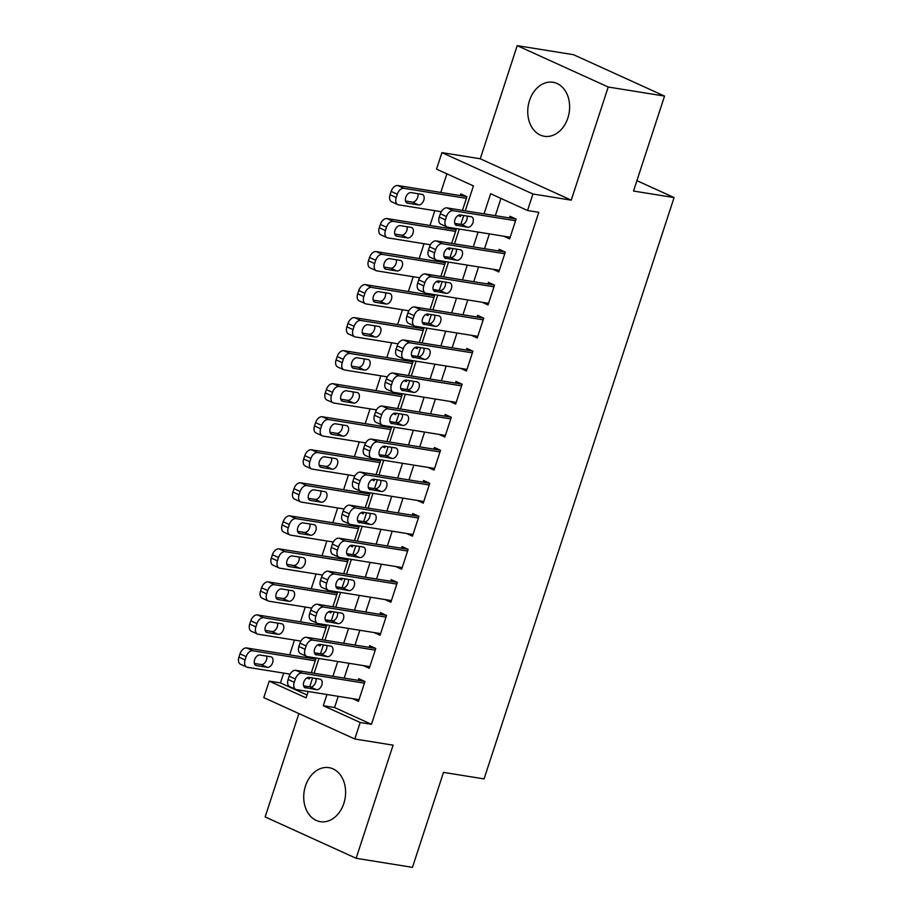 <?xml version="1.0" encoding="UTF-8"?>
<svg xmlns="http://www.w3.org/2000/svg" width="913" height="913" viewBox="0 0 913 913"><rect width="100%" height="100%" fill="white"/><g stroke="black" fill="none" stroke-linecap="round" stroke-linejoin="round"><path stroke-width="1.37" d="M529.506 100.556A27.344 20.759 -80.9 0 0 544.342 136.277A27.344 20.759 -80.9 0 0 567.863 117.994A27.344 20.759 -80.9 0 0 553.027 82.273A27.344 20.759 -80.9 0 0 529.506 100.556M305.478 785.945A27.344 20.759 -80.9 0 0 320.326 821.666A27.344 20.759 -80.9 0 0 343.847 803.383A27.344 20.759 -80.9 0 0 329.011 767.662A27.344 20.759 -80.9 0 0 305.478 785.945M465.276 210.835L473.425 185.91L436.54 169.133L441.938 152.619L532.93 193.99L527.531 210.504L490.646 193.727L484.061 213.847M480.249 158.782L571.241 200.152L608.218 87.02L664.55 96.082L573.569 54.712L517.226 45.65L480.249 158.782L441.938 152.619M298.905 713.589L265.135 816.918L356.127 858.288L393.104 745.156L354.792 738.994L263.8 697.635L269.198 681.121L306.083 697.886L308.172 691.495M283.681 673.109L280.462 682.924L269.198 681.121M446.868 173.835L440.785 192.438M434.828 210.675L429.989 225.477M424.031 243.703L419.193 258.505M413.235 276.73L408.396 291.532M402.439 309.769L397.6 324.56M391.643 342.797L386.804 357.599M380.847 375.825L376.008 390.627M370.05 408.853L365.211 423.655M359.254 441.892L354.415 456.683M348.458 474.92L343.619 489.722M337.662 507.948L332.823 522.75M326.865 540.987L322.027 555.777M316.069 574.015L311.23 588.817M305.273 607.042L300.434 621.844M294.477 640.07L289.638 654.872M608.218 87.02L517.226 45.65M664.55 96.082L633.519 191.045L674.079 197.562L484.061 778.915L443.501 772.387L412.459 867.35L356.127 858.288M503.714 236.205L509.637 238.886L516.107 219.074L509.956 216.278L509.42 217.933M492.917 269.232L498.84 271.926L505.311 252.102L499.16 249.306L498.624 250.961M482.121 302.26L488.044 304.953L494.515 285.13L488.364 282.345L487.827 283.989M471.325 335.299L477.248 337.981L483.719 318.169L477.567 315.373L477.031 317.028M460.529 368.327L466.452 371.02L472.923 351.197L466.771 348.401L466.235 350.056M449.732 401.355L455.655 404.048L462.126 384.225L455.975 381.429L455.439 383.083M438.936 434.383L444.859 437.076L451.33 417.264L445.179 414.468L444.642 416.111M428.14 467.422L434.063 470.104L440.534 450.292L434.383 447.496L433.846 449.15M417.344 500.45L423.267 503.143L429.738 483.319L423.586 480.523L423.05 482.178M406.547 533.477L412.471 536.171L418.941 516.347L412.79 513.551L412.254 515.206M395.751 566.517L401.674 569.198L408.145 549.386L401.994 546.59L401.458 548.234M384.955 599.544L390.878 602.238L397.349 582.414L391.198 579.618L390.661 581.273M374.159 632.572L380.082 635.265L386.553 615.442L380.401 612.646L379.865 614.301M363.363 665.6L369.286 668.293L375.757 648.481L369.605 645.685L369.069 647.328M309.439 656.938L309.096 657.999M320.235 623.899L319.892 624.971M331.031 590.871L330.689 591.944M341.827 557.843L341.485 558.904M352.623 524.804L352.281 525.877M363.42 491.776L363.077 492.849M374.216 458.748L373.874 459.821M385.012 425.72L384.67 426.782M395.808 392.681L395.466 393.754M406.605 359.654L406.262 360.726M417.401 326.626L417.058 327.699M428.197 293.587L427.855 294.659M438.993 260.559L438.651 261.632M449.789 227.531L449.447 228.604M280.462 682.924L307.03 694.998M306.951 677.903L309.302 678.964L309.781 677.503M311.31 672.813L315.784 659.152L311.71 657.303M317.747 644.863L320.098 645.936L320.577 644.464M322.106 639.785L326.58 626.113L322.506 624.264M328.543 611.836L330.894 612.908L331.373 611.436M332.903 606.746L337.376 593.085L333.302 591.236M339.339 578.808L341.69 579.869L342.17 578.408M343.699 573.718L348.173 560.057L344.098 558.208M350.136 545.78L352.486 546.841L352.966 545.381M354.495 540.69L358.969 527.018L354.895 525.169M360.932 512.741L363.283 513.814L363.762 512.341M365.291 507.651L369.765 493.99L365.691 492.141M371.728 479.713L374.079 480.774L374.558 479.314M376.088 474.623L380.561 460.962L376.487 459.113M382.524 446.685L384.875 447.747L385.354 446.286M386.884 441.595L391.357 427.935L387.283 426.086M393.32 413.646L395.671 414.719L396.151 413.247M397.68 408.568L402.154 394.895L398.079 393.046M404.117 380.618L406.468 381.691L406.947 380.219M408.476 375.528L412.95 361.868L408.876 360.019M414.913 347.591L417.264 348.652L417.743 347.191M419.272 342.501L423.746 328.84L419.672 326.991M425.709 314.563L428.06 315.624L428.539 314.163M430.069 309.473L434.542 295.801L430.468 293.963M436.505 281.524L438.856 282.596L439.336 281.124M440.865 276.434L445.339 262.773L441.264 260.924M447.302 248.496L449.653 249.557L450.132 248.096M451.661 243.406L456.135 229.745L452.061 227.896M458.098 215.468L460.449 216.529L460.928 215.069M462.457 210.378L466.931 196.717L460.78 193.921L460.243 195.565M338.232 696.334L334.569 707.529L371.454 724.294L538.796 212.318L527.531 210.504M500.963 198.429L495.337 215.662M489.368 233.899L484.541 248.69M478.572 266.927L473.744 281.729M467.776 299.955L462.948 314.757M456.979 332.994L452.152 347.785M446.183 366.022L441.356 380.824M435.387 399.049L430.559 413.851M424.602 432.077L419.763 446.879M413.806 465.116L408.967 479.907M403.01 498.144L398.171 512.946M392.213 531.172L387.374 545.974M381.417 564.2L376.578 579.002M370.621 597.239L365.782 612.041M359.825 630.267L354.986 645.069M349.028 663.295L344.19 678.097M352.566 698.639L358.489 701.321L364.96 681.509L358.809 678.713L358.273 680.368M674.079 197.562L636.909 180.66M571.241 200.152L532.93 193.99M371.454 724.294L360.19 722.48L354.792 738.994M309.701 686.804L312.6 677.948M314.129 673.269L318.968 658.467M320.497 653.776L323.396 644.92M324.925 640.23L329.764 625.439M331.293 620.749L334.192 611.893M335.722 607.202L340.56 592.4M342.09 587.71L344.988 578.865M346.518 574.174L351.357 559.372M352.886 554.682L355.785 545.826M357.314 541.135L362.153 526.345M363.682 521.654L366.581 512.798M368.11 508.107L372.949 493.305M374.478 488.626L377.377 479.77M378.906 475.08L383.745 460.278M385.275 455.587L388.173 446.742M389.703 442.052L394.542 427.25M396.071 422.559L398.97 413.703M400.499 409.013L405.338 394.222M406.867 389.531L409.766 380.675M411.295 375.985L416.134 361.183M417.663 356.492L420.562 347.648M422.091 342.957L426.93 328.155M428.459 323.464L431.358 314.608M432.888 309.929L437.726 295.127M439.256 290.437L442.154 281.581M443.684 276.89L448.523 262.088M450.052 257.409L452.951 248.553M454.48 243.862L459.319 229.06M460.848 224.37L463.747 215.525M326.957 694.519L323.305 705.715L360.19 722.48M478.104 232.085L473.265 246.887M467.308 265.112L462.469 279.914M456.511 298.14L451.673 312.942M445.715 331.179L440.876 345.97M434.919 364.207L430.08 379.009M424.123 397.235L419.284 412.037M413.327 430.274L408.488 445.065M402.53 463.302L397.691 478.104M391.734 496.33L386.895 511.132M380.938 529.357L376.099 544.159M370.142 562.397L365.303 577.187M359.345 595.424L354.506 610.226M348.549 628.452L343.71 643.254M337.753 661.491L332.914 676.282M334.569 707.529L323.305 705.715M359.026 699.678L296.599 689.635A7.007 4.474 114.4 0 1 295.858 689.418A7.007 4.474 114.4 0 1 294.248 682.308L295.333 678.998A7.007 4.474 114.4 0 1 301.998 673.121L364.424 683.164M364.732 681.406L295.846 670.325L301.998 673.121M305.684 687.968A5.615 3.572 -65.6 0 1 305.09 687.786A5.615 3.572 -65.6 0 1 303.972 681.646A5.615 3.572 -65.6 0 1 309.142 677.4L319.961 679.135A5.615 3.572 -65.6 0 1 320.554 679.318A5.615 3.572 -65.6 0 1 321.673 685.458A5.615 3.572 -65.6 0 1 316.503 689.703L304.565 687.455M315.909 678.485A5.615 3.572 -65.6 0 1 314.688 684.282A5.615 3.572 -65.6 0 1 310.352 686.907L303.584 685.823M295.858 689.418L289.706 686.622A7.007 4.474 -65.6 0 1 288.109 679.512L289.181 676.202A7.007 4.474 -65.6 0 1 295.846 670.325M315.544 659.038L246.67 647.968A7.007 4.474 -65.6 0 0 240.005 653.845L238.921 657.143A7.007 4.474 -65.6 0 0 240.53 664.253L246.67 667.049A7.007 4.474 114.4 0 0 247.412 667.277L290.106 674.136M246.67 667.049A7.007 4.474 114.4 0 1 245.072 659.939L246.145 656.641A7.007 4.474 114.4 0 1 252.81 650.764L315.236 660.795M254.407 663.466L261.175 664.55A5.615 3.572 114.4 0 0 265.5 661.925A5.615 3.572 114.4 0 0 266.722 656.127M256.496 665.611L267.315 667.346A5.615 3.572 114.4 0 0 272.485 663.1A5.615 3.572 114.4 0 0 271.366 656.949A5.615 3.572 114.4 0 0 270.773 656.778L259.954 655.032A5.615 3.572 114.4 0 0 254.784 659.289A5.615 3.572 114.4 0 0 255.902 665.429A5.615 3.572 114.4 0 0 256.496 665.611L255.378 665.098M369.822 666.638L307.396 656.607A7.007 4.474 114.4 0 1 306.654 656.379A7.007 4.474 114.4 0 1 305.045 649.269L306.129 645.97A7.007 4.474 114.4 0 1 312.794 640.093L375.22 650.124M375.528 648.367L306.642 637.297L312.794 640.093M316.48 654.941A5.615 3.572 -65.6 0 1 315.887 654.758A5.615 3.572 -65.6 0 1 314.768 648.618A5.615 3.572 -65.6 0 1 319.938 644.361L330.757 646.107A5.615 3.572 -65.6 0 1 331.351 646.278A5.615 3.572 -65.6 0 1 332.469 652.43A5.615 3.572 -65.6 0 1 327.299 656.675L315.362 654.427M326.706 645.457A5.615 3.572 -65.6 0 1 325.485 651.254A5.615 3.572 -65.6 0 1 321.148 653.879L314.38 652.795M306.654 656.379L300.503 653.582A7.007 4.474 -65.6 0 1 298.905 646.472L299.978 643.174A7.007 4.474 -65.6 0 1 306.642 637.297M380.618 633.611L318.192 623.568A7.007 4.474 114.4 0 1 317.45 623.351A7.007 4.474 114.4 0 1 315.841 616.241L316.925 612.943A7.007 4.474 114.4 0 1 323.59 607.054L386.016 617.097M386.325 615.339L317.439 604.258L323.59 607.054M327.276 621.901A5.615 3.572 -65.6 0 1 326.683 621.73A5.615 3.572 -65.6 0 1 325.564 615.59A5.615 3.572 -65.6 0 1 330.734 611.333L341.553 613.08A5.615 3.572 -65.6 0 1 342.147 613.251A5.615 3.572 -65.6 0 1 343.265 619.391A5.615 3.572 -65.6 0 1 338.095 623.647L326.158 621.399M337.502 612.429A5.615 3.572 -65.6 0 1 336.281 618.227A5.615 3.572 -65.6 0 1 331.944 620.851L325.176 619.756M317.45 623.351L311.299 620.555A7.007 4.474 -65.6 0 1 309.701 613.445L310.774 610.146A7.007 4.474 -65.6 0 1 317.439 604.258M391.415 600.583L328.988 590.54A7.007 4.474 114.4 0 1 328.246 590.323A7.007 4.474 114.4 0 1 326.637 583.213L327.721 579.903A7.007 4.474 114.4 0 1 334.386 574.026L396.813 584.069M397.121 582.311L328.235 571.23L334.386 574.026M338.072 588.874A5.615 3.572 -65.6 0 1 337.479 588.691A5.615 3.572 -65.6 0 1 336.361 582.551A5.615 3.572 -65.6 0 1 341.53 578.306L352.35 580.04A5.615 3.572 -65.6 0 1 352.943 580.223A5.615 3.572 -65.6 0 1 354.061 586.363A5.615 3.572 -65.6 0 1 348.892 590.608L336.954 588.36M348.298 579.39A5.615 3.572 -65.6 0 1 347.077 585.199A5.615 3.572 -65.6 0 1 342.74 587.824L335.973 586.728M328.246 590.323L322.095 587.527A7.007 4.474 -65.6 0 1 320.497 580.417L321.57 577.107A7.007 4.474 -65.6 0 1 328.235 571.23M402.211 567.555L339.784 557.512A7.007 4.474 114.4 0 1 339.043 557.284A7.007 4.474 114.4 0 1 337.433 550.185L338.518 546.876A7.007 4.474 114.4 0 1 345.182 540.998L407.609 551.03M407.917 549.272L339.031 538.202L345.182 540.998M348.869 555.846A5.615 3.572 -65.6 0 1 348.275 555.663A5.615 3.572 -65.6 0 1 347.157 549.523A5.615 3.572 -65.6 0 1 352.327 545.278L363.146 547.013A5.615 3.572 -65.6 0 1 363.739 547.195A5.615 3.572 -65.6 0 1 364.858 553.335A5.615 3.572 -65.6 0 1 359.688 557.581L347.75 555.332M359.094 546.362A5.615 3.572 -65.6 0 1 357.873 552.16A5.615 3.572 -65.6 0 1 353.536 554.784L346.769 553.7M339.043 557.284L332.891 554.488A7.007 4.474 -65.6 0 1 331.293 547.389L332.366 544.08A7.007 4.474 -65.6 0 1 339.031 538.202M326.34 626.01L257.466 614.928A7.007 4.474 -65.6 0 0 250.801 620.817L249.717 624.115A7.007 4.474 -65.6 0 0 251.326 631.225L257.466 634.021A7.007 4.474 114.4 0 0 258.208 634.238L300.902 641.109M257.466 634.021A7.007 4.474 114.4 0 1 255.868 626.911L256.941 623.613A7.007 4.474 114.4 0 1 263.606 617.724L326.032 627.767M265.204 630.427L271.971 631.522A5.615 3.572 114.4 0 0 276.297 628.897A5.615 3.572 114.4 0 0 277.518 623.1M267.292 632.572L278.111 634.318A5.615 3.572 114.4 0 0 283.281 630.061A5.615 3.572 114.4 0 0 282.163 623.921A5.615 3.572 114.4 0 0 281.569 623.75L270.75 622.004A5.615 3.572 114.4 0 0 265.58 626.261A5.615 3.572 114.4 0 0 266.699 632.401A5.615 3.572 114.4 0 0 267.292 632.572L266.174 632.07M337.137 592.982L268.262 581.901A7.007 4.474 -65.6 0 0 261.597 587.778L260.513 591.088A7.007 4.474 -65.6 0 0 262.122 598.198L268.262 600.994A7.007 4.474 114.4 0 0 269.004 601.211L311.698 608.081M268.262 600.994A7.007 4.474 114.4 0 1 266.664 593.884L267.737 590.574A7.007 4.474 114.4 0 1 274.402 584.697L336.829 594.74M276 597.399L282.768 598.494A5.615 3.572 114.4 0 0 287.093 595.869A5.615 3.572 114.4 0 0 288.314 590.06M278.088 599.544L288.907 601.279A5.615 3.572 114.4 0 0 294.077 597.034A5.615 3.572 114.4 0 0 292.959 590.894A5.615 3.572 114.4 0 0 292.365 590.711L281.546 588.976A5.615 3.572 114.4 0 0 276.377 593.222A5.615 3.572 114.4 0 0 277.495 599.362A5.615 3.572 114.4 0 0 278.088 599.544L276.97 599.031M347.933 559.943L279.058 548.873A7.007 4.474 -65.6 0 0 272.394 554.75L271.309 558.06A7.007 4.474 -65.6 0 0 272.919 565.158L279.058 567.954A7.007 4.474 114.4 0 0 279.8 568.183L322.494 575.042M279.058 567.954A7.007 4.474 114.4 0 1 277.461 560.856L278.533 557.546A7.007 4.474 114.4 0 1 285.198 551.669L347.625 561.7M286.796 564.371L293.564 565.455A5.615 3.572 114.4 0 0 297.889 562.83A5.615 3.572 114.4 0 0 299.11 557.033M288.885 566.517L299.704 568.251A5.615 3.572 114.4 0 0 304.874 564.006A5.615 3.572 114.4 0 0 303.755 557.866A5.615 3.572 114.4 0 0 303.162 557.683L292.343 555.949A5.615 3.572 114.4 0 0 287.173 560.194A5.615 3.572 114.4 0 0 288.291 566.334A5.615 3.572 114.4 0 0 288.885 566.517L287.766 566.003M358.729 526.915L289.855 515.845A7.007 4.474 -65.6 0 0 283.19 521.722L282.106 525.021A7.007 4.474 -65.6 0 0 283.715 532.131L289.855 534.927A7.007 4.474 114.4 0 0 290.596 535.155L333.291 542.014M289.855 534.927A7.007 4.474 114.4 0 1 288.257 527.817L289.33 524.519A7.007 4.474 114.4 0 1 295.995 518.63L358.421 528.673M297.592 531.343L304.36 532.427A5.615 3.572 114.4 0 0 308.685 529.802A5.615 3.572 114.4 0 0 309.906 524.005M299.681 533.477L310.5 535.223A5.615 3.572 114.4 0 0 315.67 530.967A5.615 3.572 114.4 0 0 314.551 524.827A5.615 3.572 114.4 0 0 313.958 524.655L303.139 522.909A5.615 3.572 114.4 0 0 297.969 527.166A5.615 3.572 114.4 0 0 299.087 533.306A5.615 3.572 114.4 0 0 299.681 533.477L298.562 532.975M413.007 534.516L350.581 524.484A7.007 4.474 114.4 0 1 349.839 524.256A7.007 4.474 114.4 0 1 348.23 517.146L349.314 513.848A7.007 4.474 114.4 0 1 355.979 507.959L418.405 518.002M418.713 516.244L349.827 505.174L355.979 507.959M359.665 522.807A5.615 3.572 -65.6 0 1 359.071 522.635A5.615 3.572 -65.6 0 1 357.953 516.496A5.615 3.572 -65.6 0 1 363.123 512.239L373.942 513.985A5.615 3.572 -65.6 0 1 374.535 514.156A5.615 3.572 -65.6 0 1 375.654 520.296A5.615 3.572 -65.6 0 1 370.484 524.553L358.547 522.304M369.891 513.334A5.615 3.572 -65.6 0 1 368.669 519.132A5.615 3.572 -65.6 0 1 364.333 521.757L357.565 520.672M349.839 524.256L343.687 521.46A7.007 4.474 -65.6 0 1 342.09 514.35L343.162 511.052A7.007 4.474 -65.6 0 1 349.827 505.174M369.525 493.887L300.651 482.806A7.007 4.474 -65.6 0 0 293.986 488.695L292.902 491.993A7.007 4.474 -65.6 0 0 294.511 499.103L300.651 501.899A7.007 4.474 114.4 0 0 301.393 502.116L344.087 508.986M300.651 501.899A7.007 4.474 114.4 0 1 299.053 494.789L300.126 491.491A7.007 4.474 114.4 0 1 306.791 485.602L369.217 495.645M308.389 498.304L315.156 499.4A5.615 3.572 114.4 0 0 319.482 496.775A5.615 3.572 114.4 0 0 320.703 490.966M310.477 500.45L321.296 502.196A5.615 3.572 114.4 0 0 326.466 497.939A5.615 3.572 114.4 0 0 325.348 491.799A5.615 3.572 114.4 0 0 324.754 491.616L313.935 489.882A5.615 3.572 114.4 0 0 308.765 494.138A5.615 3.572 114.4 0 0 309.884 500.278A5.615 3.572 114.4 0 0 310.477 500.45L309.359 499.947M423.803 501.488L361.377 491.445A7.007 4.474 114.4 0 1 360.635 491.228A7.007 4.474 114.4 0 1 359.026 484.118L360.11 480.82A7.007 4.474 114.4 0 1 366.775 474.931L429.201 484.974M429.509 483.217L360.624 472.135L366.775 474.931M370.461 489.779A5.615 3.572 -65.6 0 1 369.868 489.608A5.615 3.572 -65.6 0 1 368.749 483.468A5.615 3.572 -65.6 0 1 373.919 479.211L384.738 480.946A5.615 3.572 -65.6 0 1 385.332 481.128A5.615 3.572 -65.6 0 1 386.45 487.268A5.615 3.572 -65.6 0 1 381.28 491.525L369.343 489.277M380.687 480.295A5.615 3.572 -65.6 0 1 379.466 486.104A5.615 3.572 -65.6 0 1 375.129 488.729L368.361 487.633M360.635 491.228L354.484 488.432A7.007 4.474 -65.6 0 1 352.886 481.322L353.959 478.024A7.007 4.474 -65.6 0 1 360.624 472.135M434.599 468.46L372.173 458.417A7.007 4.474 114.4 0 1 371.431 458.2A7.007 4.474 114.4 0 1 369.822 451.09L370.906 447.781A7.007 4.474 114.4 0 1 377.571 441.903L439.998 451.946M440.306 450.189L371.42 439.107L377.571 441.903M381.257 456.751A5.615 3.572 -65.6 0 1 380.664 456.568A5.615 3.572 -65.6 0 1 379.546 450.429A5.615 3.572 -65.6 0 1 384.715 446.183L395.534 447.918A5.615 3.572 -65.6 0 1 396.128 448.1A5.615 3.572 -65.6 0 1 397.246 454.24A5.615 3.572 -65.6 0 1 392.076 458.486L380.139 456.238M391.483 447.267A5.615 3.572 -65.6 0 1 390.262 453.065A5.615 3.572 -65.6 0 1 385.925 455.69L379.157 454.606M371.431 458.2L365.28 455.404A7.007 4.474 -65.6 0 1 363.682 448.294L364.755 444.985A7.007 4.474 -65.6 0 1 371.42 439.107M445.396 435.421L382.969 425.39A7.007 4.474 114.4 0 1 382.227 425.161A7.007 4.474 114.4 0 1 380.618 418.051L381.702 414.753A7.007 4.474 114.4 0 1 388.367 408.876L450.794 418.907M451.102 417.15L382.216 406.08L388.367 408.876M392.054 423.723A5.615 3.572 -65.6 0 1 391.46 423.541A5.615 3.572 -65.6 0 1 390.342 417.401A5.615 3.572 -65.6 0 1 395.512 413.144L406.331 414.89A5.615 3.572 -65.6 0 1 406.924 415.073A5.615 3.572 -65.6 0 1 408.043 421.213A5.615 3.572 -65.6 0 1 402.873 425.458L390.935 423.21M402.279 414.24A5.615 3.572 -65.6 0 1 401.058 420.037A5.615 3.572 -65.6 0 1 396.721 422.662L389.954 421.578M382.227 425.161L376.076 422.365A7.007 4.474 -65.6 0 1 374.478 415.267L375.551 411.957A7.007 4.474 -65.6 0 1 382.216 406.08M456.192 402.393L393.765 392.362A7.007 4.474 114.4 0 1 393.024 392.134A7.007 4.474 114.4 0 1 391.415 385.024L392.499 381.725A7.007 4.474 114.4 0 1 399.164 375.836L461.59 385.879M461.898 384.122L393.012 373.04L399.164 375.836M402.85 390.684A5.615 3.572 -65.6 0 1 402.256 390.513A5.615 3.572 -65.6 0 1 401.138 384.373A5.615 3.572 -65.6 0 1 406.308 380.116L417.127 381.862A5.615 3.572 -65.6 0 1 417.72 382.033A5.615 3.572 -65.6 0 1 418.839 388.173A5.615 3.572 -65.6 0 1 413.669 392.43L401.731 390.182M413.075 381.212A5.615 3.572 -65.6 0 1 411.854 387.009A5.615 3.572 -65.6 0 1 407.518 389.634L400.75 388.539M393.024 392.134L386.872 389.337A7.007 4.474 -65.6 0 1 385.275 382.227L386.347 378.929A7.007 4.474 -65.6 0 1 393.012 373.04M466.988 369.366L404.562 359.323A7.007 4.474 114.4 0 1 403.82 359.106A7.007 4.474 114.4 0 1 402.211 351.996L403.295 348.686A7.007 4.474 114.4 0 1 409.96 342.809L472.386 352.852M472.694 351.094L403.808 340.013L409.96 342.809M413.646 357.656A5.615 3.572 -65.6 0 1 413.053 357.474A5.615 3.572 -65.6 0 1 411.934 351.334A5.615 3.572 -65.6 0 1 417.104 347.088L427.923 348.823A5.615 3.572 -65.6 0 1 428.517 349.006A5.615 3.572 -65.6 0 1 429.635 355.146A5.615 3.572 -65.6 0 1 424.465 359.391L412.528 357.143M423.872 348.173A5.615 3.572 -65.6 0 1 422.651 353.982A5.615 3.572 -65.6 0 1 418.314 356.606L411.546 355.511M403.82 359.106L397.669 356.31A7.007 4.474 -65.6 0 1 396.071 349.2L397.144 345.901A7.007 4.474 -65.6 0 1 403.808 340.013M380.322 460.86L311.447 449.778A7.007 4.474 -65.6 0 0 304.782 455.655L303.698 458.965A7.007 4.474 -65.6 0 0 305.307 466.075L311.447 468.871A7.007 4.474 114.4 0 0 312.189 469.088L354.883 475.958M311.447 468.871A7.007 4.474 114.4 0 1 309.849 461.761L310.922 458.452A7.007 4.474 114.4 0 1 317.587 452.574L380.013 462.617M319.185 465.276L325.952 466.36A5.615 3.572 114.4 0 0 330.278 463.736A5.615 3.572 114.4 0 0 331.499 457.938M321.273 467.422L332.092 469.156A5.615 3.572 114.4 0 0 337.262 464.911A5.615 3.572 114.4 0 0 336.144 458.771A5.615 3.572 114.4 0 0 335.55 458.588L324.731 456.854A5.615 3.572 114.4 0 0 319.561 461.099A5.615 3.572 114.4 0 0 320.68 467.239A5.615 3.572 114.4 0 0 321.273 467.422L320.155 466.908M391.118 427.82L322.243 416.75A7.007 4.474 -65.6 0 0 315.578 422.628L314.494 425.937A7.007 4.474 -65.6 0 0 316.103 433.036L322.243 435.832A7.007 4.474 114.4 0 0 322.985 436.06L365.679 442.919M322.243 435.832A7.007 4.474 114.4 0 1 320.646 428.722L321.718 425.424A7.007 4.474 114.4 0 1 328.383 419.546L390.81 429.578M329.981 432.248L336.749 433.333A5.615 3.572 114.4 0 0 341.074 430.708A5.615 3.572 114.4 0 0 342.295 424.91M332.07 434.394L342.889 436.129A5.615 3.572 114.4 0 0 348.058 431.883A5.615 3.572 114.4 0 0 346.94 425.743A5.615 3.572 114.4 0 0 346.347 425.561L335.528 423.815A5.615 3.572 114.4 0 0 330.358 428.071A5.615 3.572 114.4 0 0 331.476 434.211A5.615 3.572 114.4 0 0 332.07 434.394L330.951 433.88M401.914 394.793L333.04 383.711A7.007 4.474 -65.6 0 0 326.375 389.6L325.29 392.898A7.007 4.474 -65.6 0 0 326.9 400.008L333.04 402.804A7.007 4.474 114.4 0 0 333.781 403.032L376.476 409.891M333.04 402.804A7.007 4.474 114.4 0 1 331.442 395.694L332.515 392.396A7.007 4.474 114.4 0 1 339.18 386.507L401.606 396.55M340.777 399.209L347.545 400.305A5.615 3.572 114.4 0 0 351.87 397.68A5.615 3.572 114.4 0 0 353.091 391.882M342.866 401.355L353.685 403.101A5.615 3.572 114.4 0 0 358.855 398.844A5.615 3.572 114.4 0 0 357.736 392.704A5.615 3.572 114.4 0 0 357.143 392.533L346.324 390.787A5.615 3.572 114.4 0 0 341.154 395.044A5.615 3.572 114.4 0 0 342.272 401.184A5.615 3.572 114.4 0 0 342.866 401.355L341.747 400.853M412.71 361.765L343.836 350.683A7.007 4.474 -65.6 0 0 337.171 356.572L336.087 359.87A7.007 4.474 -65.6 0 0 337.696 366.98L343.836 369.776A7.007 4.474 114.4 0 0 344.578 369.993L387.272 376.864M343.836 369.776A7.007 4.474 114.4 0 1 342.238 362.666L343.311 359.357A7.007 4.474 114.4 0 1 349.976 353.479L412.402 363.522M351.573 366.181L358.341 367.277A5.615 3.572 114.4 0 0 362.666 364.652A5.615 3.572 114.4 0 0 363.888 358.843M353.662 368.327L364.481 370.062A5.615 3.572 114.4 0 0 369.651 365.816A5.615 3.572 114.4 0 0 368.532 359.676A5.615 3.572 114.4 0 0 367.939 359.494L357.12 357.759A5.615 3.572 114.4 0 0 351.95 362.005A5.615 3.572 114.4 0 0 353.069 368.144A5.615 3.572 114.4 0 0 353.662 368.327L352.544 367.813M423.506 328.726L354.632 317.656A7.007 4.474 -65.6 0 0 347.967 323.533L346.883 326.843A7.007 4.474 -65.6 0 0 348.492 333.953L354.632 336.737A7.007 4.474 114.4 0 0 355.374 336.965L398.068 343.824M354.632 336.737A7.007 4.474 114.4 0 1 353.034 329.639L354.107 326.329A7.007 4.474 114.4 0 1 360.772 320.452L423.198 330.483M362.37 333.154L369.137 334.238A5.615 3.572 114.4 0 0 373.463 331.613A5.615 3.572 114.4 0 0 374.684 325.815M364.458 335.299L375.277 337.034A5.615 3.572 114.4 0 0 380.447 332.789A5.615 3.572 114.4 0 0 379.329 326.649A5.615 3.572 114.4 0 0 378.735 326.466L367.916 324.731A5.615 3.572 114.4 0 0 362.746 328.977A5.615 3.572 114.4 0 0 363.865 335.117A5.615 3.572 114.4 0 0 364.458 335.299L363.34 334.786M477.784 336.338L415.358 326.295A7.007 4.474 114.4 0 1 414.616 326.067A7.007 4.474 114.4 0 1 413.007 318.968L414.091 315.658A7.007 4.474 114.4 0 1 420.756 309.781L483.182 319.812M483.491 318.055L414.605 306.985L420.756 309.781M424.442 324.629A5.615 3.572 -65.6 0 1 423.849 324.446A5.615 3.572 -65.6 0 1 422.73 318.306A5.615 3.572 -65.6 0 1 427.9 314.061L438.719 315.795A5.615 3.572 -65.6 0 1 439.313 315.978A5.615 3.572 -65.6 0 1 440.431 322.118A5.615 3.572 -65.6 0 1 435.261 326.363L423.324 324.115M434.668 315.145A5.615 3.572 -65.6 0 1 433.447 320.942A5.615 3.572 -65.6 0 1 429.11 323.567L422.342 322.483M414.616 326.067L408.465 323.282A7.007 4.474 -65.6 0 1 406.867 316.172L407.94 312.862A7.007 4.474 -65.6 0 1 414.605 306.985M434.303 295.698L365.428 284.628A7.007 4.474 -65.6 0 0 358.763 290.505L357.679 293.803A7.007 4.474 -65.6 0 0 359.288 300.913L365.428 303.709A7.007 4.474 114.4 0 0 366.17 303.938L408.864 310.797M365.428 303.709A7.007 4.474 114.4 0 1 363.831 296.599L364.903 293.301A7.007 4.474 114.4 0 1 371.568 287.424L433.995 297.455M373.166 300.126L379.934 301.21A5.615 3.572 114.4 0 0 384.259 298.585A5.615 3.572 114.4 0 0 385.48 292.788M375.254 302.271L386.073 304.006A5.615 3.572 114.4 0 0 391.243 299.749A5.615 3.572 114.4 0 0 390.125 293.609A5.615 3.572 114.4 0 0 389.531 293.438L378.712 291.692A5.615 3.572 114.4 0 0 373.543 295.949A5.615 3.572 114.4 0 0 374.661 302.089A5.615 3.572 114.4 0 0 375.254 302.271L374.136 301.758M488.581 303.299L426.154 293.267A7.007 4.474 114.4 0 1 425.412 293.039A7.007 4.474 114.4 0 1 423.803 285.929L424.887 282.631A7.007 4.474 114.4 0 1 431.552 276.753L493.979 286.785M494.287 285.027L425.401 273.957L431.552 276.753M435.239 291.601A5.615 3.572 -65.6 0 1 434.645 291.418A5.615 3.572 -65.6 0 1 433.527 285.278A5.615 3.572 -65.6 0 1 438.697 281.021L449.516 282.768A5.615 3.572 -65.6 0 1 450.109 282.939A5.615 3.572 -65.6 0 1 451.227 289.079A5.615 3.572 -65.6 0 1 446.058 293.335L434.12 291.087M445.464 282.117A5.615 3.572 -65.6 0 1 444.243 287.915A5.615 3.572 -65.6 0 1 439.906 290.539L433.139 289.455M425.412 293.039L419.261 290.243A7.007 4.474 -65.6 0 1 417.663 283.133L418.736 279.834A7.007 4.474 -65.6 0 1 425.401 273.957M445.099 262.67L376.224 251.589A7.007 4.474 -65.6 0 0 369.56 257.477L368.475 260.776A7.007 4.474 -65.6 0 0 370.085 267.886L376.224 270.682A7.007 4.474 114.4 0 0 376.966 270.899L419.66 277.769M376.224 270.682A7.007 4.474 114.4 0 1 374.627 263.572L375.7 260.273A7.007 4.474 114.4 0 1 382.364 254.385L444.791 264.428M383.962 267.087L390.73 268.182A5.615 3.572 114.4 0 0 395.055 265.557A5.615 3.572 114.4 0 0 396.276 259.749M386.051 269.232L396.87 270.978A5.615 3.572 114.4 0 0 402.04 266.722A5.615 3.572 114.4 0 0 400.921 260.582A5.615 3.572 114.4 0 0 400.328 260.399L389.509 258.664A5.615 3.572 114.4 0 0 384.339 262.921A5.615 3.572 114.4 0 0 385.457 269.061A5.615 3.572 114.4 0 0 386.051 269.232L384.932 268.73M499.377 270.271L436.95 260.228A7.007 4.474 114.4 0 1 436.209 260.011A7.007 4.474 114.4 0 1 434.599 252.901L435.684 249.603A7.007 4.474 114.4 0 1 442.349 243.714L504.775 253.757M505.083 251.999L436.197 240.918L442.349 243.714M446.035 258.562A5.615 3.572 -65.6 0 1 445.441 258.39A5.615 3.572 -65.6 0 1 444.323 252.25A5.615 3.572 -65.6 0 1 449.493 247.994L460.312 249.728A5.615 3.572 -65.6 0 1 460.905 249.911A5.615 3.572 -65.6 0 1 462.024 256.051A5.615 3.572 -65.6 0 1 456.854 260.308L444.916 258.059M456.26 249.078A5.615 3.572 -65.6 0 1 455.039 254.887A5.615 3.572 -65.6 0 1 450.702 257.512L443.935 256.416M436.209 260.011L430.057 257.215A7.007 4.474 -65.6 0 1 428.459 250.105L429.532 246.807A7.007 4.474 -65.6 0 1 436.197 240.918M455.895 229.642L387.021 218.561A7.007 4.474 -65.6 0 0 380.356 224.438L379.272 227.748A7.007 4.474 -65.6 0 0 380.881 234.858L387.021 237.654A7.007 4.474 114.4 0 0 387.763 237.871L430.457 244.741M387.021 237.654A7.007 4.474 114.4 0 1 385.423 230.544L386.496 227.234A7.007 4.474 114.4 0 1 393.161 221.357L455.587 231.4M394.758 234.059L401.526 235.143A5.615 3.572 114.4 0 0 405.851 232.518A5.615 3.572 114.4 0 0 407.072 226.721M396.847 236.205L407.666 237.939A5.615 3.572 114.4 0 0 412.836 233.694A5.615 3.572 114.4 0 0 411.717 227.554A5.615 3.572 114.4 0 0 411.124 227.371L400.305 225.637A5.615 3.572 114.4 0 0 395.135 229.882A5.615 3.572 114.4 0 0 396.253 236.022A5.615 3.572 114.4 0 0 396.847 236.205L395.728 235.691M510.173 237.243L447.747 227.2A7.007 4.474 114.4 0 1 447.005 226.983A7.007 4.474 114.4 0 1 445.396 219.873L446.48 216.564A7.007 4.474 114.4 0 1 453.145 210.686L515.571 220.729M515.879 218.972L446.993 207.89L453.145 210.686M456.831 225.534A5.615 3.572 -65.6 0 1 456.238 225.351A5.615 3.572 -65.6 0 1 455.119 219.211A5.615 3.572 -65.6 0 1 460.289 214.966L471.108 216.701A5.615 3.572 -65.6 0 1 471.701 216.883A5.615 3.572 -65.6 0 1 472.82 223.023A5.615 3.572 -65.6 0 1 467.65 227.269L455.713 225.02M467.057 216.05A5.615 3.572 -65.6 0 1 465.835 221.848A5.615 3.572 -65.6 0 1 461.499 224.472L454.731 223.388M447.005 226.983L440.853 224.187A7.007 4.474 -65.6 0 1 439.256 217.077L440.328 213.768A7.007 4.474 -65.6 0 1 446.993 207.89M466.691 196.603L397.817 185.533A7.007 4.474 -65.6 0 0 391.152 191.41L390.068 194.72A7.007 4.474 -65.6 0 0 391.677 201.819L397.817 204.615A7.007 4.474 114.4 0 0 398.559 204.843L441.253 211.702M397.817 204.615A7.007 4.474 114.4 0 1 396.219 197.505L397.292 194.207A7.007 4.474 114.4 0 1 403.957 188.329L466.383 198.361M405.555 201.031L412.322 202.115A5.615 3.572 114.4 0 0 416.648 199.491A5.615 3.572 114.4 0 0 417.869 193.693M407.643 203.177L418.462 204.911A5.615 3.572 114.4 0 0 423.632 200.666A5.615 3.572 114.4 0 0 422.514 194.526A5.615 3.572 114.4 0 0 421.92 194.343L411.101 192.597A5.615 3.572 114.4 0 0 405.931 196.854A5.615 3.572 114.4 0 0 407.05 202.994A5.615 3.572 114.4 0 0 407.643 203.177L406.525 202.663M288.109 679.512L294.248 682.308M289.181 676.202L295.333 678.998M316.503 689.703L310.352 686.907M252.81 650.764L246.67 647.968M246.145 656.641L240.005 653.845M245.072 659.939L238.921 657.143M261.175 664.55L267.315 667.346M298.905 646.472L305.045 649.269M299.978 643.174L306.129 645.97M327.299 656.675L321.148 653.879M309.701 613.445L315.841 616.241M310.774 610.146L316.925 612.943M338.095 623.647L331.944 620.851M320.497 580.417L326.637 583.213M321.57 577.107L327.721 579.903M348.892 590.608L342.74 587.824M331.293 547.389L337.433 550.185M332.366 544.08L338.518 546.876M359.688 557.581L353.536 554.784M263.606 617.724L257.466 614.928M256.941 623.613L250.801 620.817M255.868 626.911L249.717 624.115M271.971 631.522L278.111 634.318M274.402 584.697L268.262 581.901M267.737 590.574L261.597 587.778M266.664 593.884L260.513 591.088M282.768 598.494L288.907 601.279M285.198 551.669L279.058 548.873M278.533 557.546L272.394 554.75M277.461 560.856L271.309 558.06M293.564 565.455L299.704 568.251M295.995 518.63L289.855 515.845M289.33 524.519L283.19 521.722M288.257 527.817L282.106 525.021M304.36 532.427L310.5 535.223M342.09 514.35L348.23 517.146M343.162 511.052L349.314 513.848M370.484 524.553L364.333 521.757M306.791 485.602L300.651 482.806M300.126 491.491L293.986 488.695M299.053 494.789L292.902 491.993M315.156 499.4L321.296 502.196M352.886 481.322L359.026 484.118M353.959 478.024L360.11 480.82M381.28 491.525L375.129 488.729M363.682 448.294L369.822 451.09M364.755 444.985L370.906 447.781M392.076 458.486L385.925 455.69M374.478 415.267L380.618 418.051M375.551 411.957L381.702 414.753M402.873 425.458L396.721 422.662M385.275 382.227L391.415 385.024M386.347 378.929L392.499 381.725M413.669 392.43L407.518 389.634M396.071 349.2L402.211 351.996M397.144 345.901L403.295 348.686M424.465 359.391L418.314 356.606M317.587 452.574L311.447 449.778M310.922 458.452L304.782 455.655M309.849 461.761L303.698 458.965M325.952 466.36L332.092 469.156M328.383 419.546L322.243 416.75M321.718 425.424L315.578 422.628M320.646 428.722L314.494 425.937M336.749 433.333L342.889 436.129M339.18 386.507L333.04 383.711M332.515 392.396L326.375 389.6M331.442 395.694L325.29 392.898M347.545 400.305L353.685 403.101M349.976 353.479L343.836 350.683M343.311 359.357L337.171 356.572M342.238 362.666L336.087 359.87M358.341 367.277L364.481 370.062M360.772 320.452L354.632 317.656M354.107 326.329L347.967 323.533M353.034 329.639L346.883 326.843M369.137 334.238L375.277 337.034M406.867 316.172L413.007 318.968M407.94 312.862L414.091 315.658M435.261 326.363L429.11 323.567M371.568 287.424L365.428 284.628M364.903 293.301L358.763 290.505M363.831 296.599L357.679 293.803M379.934 301.21L386.073 304.006M417.663 283.133L423.803 285.929M418.736 279.834L424.887 282.631M446.058 293.335L439.906 290.539M382.364 254.385L376.224 251.589M375.7 260.273L369.56 257.477M374.627 263.572L368.475 260.776M390.73 268.182L396.87 270.978M428.459 250.105L434.599 252.901M429.532 246.807L435.684 249.603M456.854 260.308L450.702 257.512M393.161 221.357L387.021 218.561M386.496 227.234L380.356 224.438M385.423 230.544L379.272 227.748M401.526 235.143L407.666 237.939M439.256 217.077L445.396 219.873M440.328 213.768L446.48 216.564M467.65 227.269L461.499 224.472M403.957 188.329L397.817 185.533M397.292 194.207L391.152 191.41M396.219 197.505L390.068 194.72M412.322 202.115L418.462 204.911"/></g></svg>
